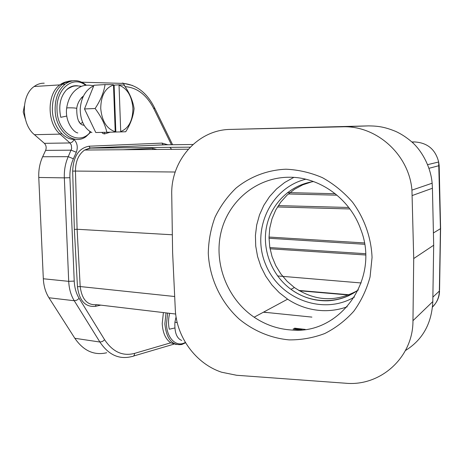 <?xml version="1.0" encoding="UTF-8"?>
<svg xmlns="http://www.w3.org/2000/svg" width="464" height="464" viewBox="0 0 464 464"><rect width="100%" height="100%" fill="white"/><g stroke="black" fill="none" stroke-linecap="round" stroke-linejoin="round"><path stroke-width="0.7" d="M169.714 313.322C168.281 318.762 168.148 324.058 169.319 329.208L174.742 328.007M185.577 342.763L181.842 344.491C172.063 345.755 166.402 338.882 164.859 323.872L166.031 312.887M163.398 312.574L162.226 323.536C162.742 332.758 165.578 339.178 170.74 342.809L176.297 344.508M192.978 144.49L163.409 144.832L90.538 148.109L84.628 150.04C78.578 154.373 75.516 161.379 75.446 171.065L72.674 171.117L74.35 229.373L77.105 229.262L80.191 286.555C81.879 299.471 87.383 305.503 96.703 304.651L175.682 314.035M311.756 181.842L302.772 184.829L294.472 189.3L287.077 195.118L280.766 202.118L275.697 210.099L272.003 218.846L269.758 228.12L269.016 237.684L269.793 247.289L272.066 256.685L275.773 265.628L280.819 273.893L287.077 281.259L294.396 287.535C314.725 301.188 335.542 302.319 356.845 290.928M347.188 306.791C339.068 309.714 330.704 310.99 322.091 310.607C309.639 309.935 298.149 306.124 287.61 299.176L279.235 292.645L271.898 284.925L265.756 276.196L260.948 266.661L257.578 256.54L255.722 246.059L255.426 235.451L256.696 224.97L259.521 214.844L263.836 205.308L269.555 196.597L276.567 188.918L284.705 182.462L293.799 177.399M291.63 330.014C278.093 329.173 265.599 324.899 254.144 317.202C227.366 299.019 213.614 263.685 220.997 232.418C228.288 201.156 256.447 177.416 288.794 177.248C319.099 176.685 349.769 198.343 360.679 229.175C380.561 278.893 340.089 334.834 291.63 330.014M285.975 169.209C298.439 169.766 310.584 172.585 322.399 177.654C333.738 183.964 343.778 192.131 352.512 202.147C364.391 218.237 371.223 237.574 372.053 257.485L370.063 276.973C366.641 289.542 361.218 300.956 353.806 311.222C345.413 320.56 335.721 327.996 324.742 333.541C313.27 337.856 301.42 339.973 289.188 339.892C270.918 338.215 253.564 330.919 239.14 319.041C220.713 302.209 209.479 278.191 208.284 253.298C208.522 240.862 210.749 228.874 214.965 217.343C220.272 206.323 227.279 196.585 235.979 188.146C250.044 176.656 267.409 169.992 285.975 169.209M413.72 258.547L412.966 320.682C413.215 357.425 380.387 386.657 345.564 383.223L236.57 375.266L221.664 372.232C195.825 363.782 176.303 336.945 175.282 309.198L172.608 252.387L171.744 194.932C170.561 160.869 197.554 129.618 230.527 129.41L342.27 126.805C376.217 125.222 409.091 154.448 411.945 190.124L413.72 258.547L433.683 245.236L432.808 301.577C431.717 323.541 422.605 339.857 405.466 350.517M412.276 195.524L432.425 188.256L432.135 183.222C430.917 167.991 422.559 151.229 411.678 141.798C406.394 137.315 401.082 133.858 395.728 131.422C384.389 126.782 377.853 126.028 368.654 125.883L230.527 129.41M432.425 188.256L433.683 245.236M172.341 234.778L77.105 229.262L75.446 171.065L175.224 172.016M293.579 328.773L302.215 329.788M440.591 227.969L439.553 290.017M439.159 165.288L440.603 228.601L433.411 232.963M432.5 307.04C436.879 302.685 439.164 297.36 439.356 291.073L440.446 228.729L438.666 162L439.182 165.625L428.956 168.316M348.597 295L299.315 290.76M332.723 319.209L332.381 319.197M25.323 118.987L23.212 111.986L24.36 105.983M104.359 132.333L104.423 133.945L102.892 133.464L101.784 132.391M132.924 108.425C132.779 120.617 128.714 128.331 120.715 131.561L119.039 85.179C127.31 88.456 131.938 96.205 132.924 108.425M119.039 85.179L118.877 84.837L124.074 85.103C129.462 92.794 132.803 100.595 134.09 108.506C133.342 116.232 130.558 123.981 125.732 131.759L120.582 131.909L120.715 131.561M115.095 132.037L115.832 132.014L114.109 85.121L113.506 85.109M100.729 108.425C100.943 95.683 105.2 87.887 113.5 85.028L115.217 131.706C106.749 128.899 101.918 121.139 100.729 108.425M93.954 85.26L84.494 108.959L95.12 108.512C100.589 100.241 103.901 92.266 105.055 84.581L93.954 85.26M84.494 108.959L95.787 132.524L106.848 132.281C105.131 124.526 101.222 116.603 95.12 108.512M115.217 131.706L115.084 132.06L106.848 132.281M105.055 84.581L113.344 84.686L113.5 85.028M114.109 85.121L118.877 84.837M120.582 131.909L115.832 132.014M104.423 133.945L110.188 132.211M77.784 85.823C73.556 85.26 69.757 86.64 66.393 89.975C60.25 96.935 58.389 106.047 60.79 117.305L66.758 116.064M72.57 80.823C68.95 80.748 65.569 81.896 62.425 84.268C55.547 90.033 52.194 98.699 52.357 110.258C52.815 125.773 63.127 139.339 73.909 139.415L74.199 139.676C77.355 143.179 78.062 147.378 76.316 152.273L71.183 150.174L45.623 150.377L42.665 156.739C39.782 163.067 38.483 169.981 38.767 177.474L43.32 278.76C43.703 286.073 45.576 292.407 48.935 297.755L74.832 338.291C83.503 350.848 94.122 355.668 106.691 352.756M90.822 132.072L85.898 136.718C73.532 145.841 55.558 131.097 55.135 110.136C54.972 98.554 58.325 89.871 65.198 84.088C72.123 79.263 79.06 79.541 86.014 84.924M90.48 131.886C79.367 146.554 57.432 133.232 57.037 110.096C55.639 89.471 72.639 75.104 85.295 85.04M80.463 123.633L82.598 122.438M82.006 97.939L81.589 97.626M79.686 121.899L79.303 122.247M44.213 83.195C40.617 83.12 37.259 84.222 34.139 86.513C20.944 95.364 21.164 124.155 34.44 134.688L44.382 143.335C46.214 145.284 46.626 147.633 45.623 150.377M185.356 342.397C176.558 347.745 166.709 338.418 166.483 323.785L167.661 313.078M266.475 312.562L263.395 312.22M181.708 340.431C176.668 338.418 174.406 332.323 174.922 322.144L177.248 322.695M100.752 305.132L95.422 306.339L96.118 304.767M74.35 229.373L77.459 286.717C79.309 300.747 85.295 307.284 95.422 306.339M77.459 286.717L80.191 286.555L174.684 296.513M313.56 181.557C290.22 184.881 271.196 203.574 266.539 226.693C261.87 249.823 271.765 275.274 290.957 289.304C310.573 303.961 338.865 304.581 358.336 289.861M354.426 297.041C322.822 315.764 279.247 298.787 265.588 264.323C251.181 230.173 270.297 187.995 305.753 179.22M342.27 126.805L368.654 125.883M412.966 320.682L432.808 301.577M427.605 164.662L438.666 162C435.441 149.367 427.373 142.68 414.462 141.938L412.131 142.21M163.983 144.826L162.905 144.71L162.023 143.098L89.094 146.212L90.016 147.975L90.538 148.109L190.199 147.158M414.984 141.932L411.864 141.967M89.094 146.212C78.822 148.051 73.347 156.351 72.674 171.117M305.266 329.423L294.553 328.152M432.877 297.117L439.541 290.887C439.42 297.175 437.076 302.482 432.518 306.808M167.933 144.78L162.023 143.098M269.021 238.276L364.617 244.273M269.839 247.567L365.568 253.692M364.391 242.939L269.021 237.046M277.466 206.967L349.856 208.957M348.742 207.478L278.319 205.61M337.026 195.187L288.335 193.975M287.46 192.589L335.252 193.726M365.609 254.991L270.054 248.791M277.565 275.941L361.183 282.97M311.895 317.103L263.511 312.156M123.053 149.733L152.615 148.358L152.749 149.495M152.615 148.358L156.867 149.46M77.813 132.942C73.648 132.53 64.757 121.556 66.683 108.019L68.098 107.828C72.802 107.787 75.678 107.979 76.734 108.408C76.63 119.207 79.066 124.833 84.036 125.286M74.832 338.291L99.893 342.026L74.252 300.736L48.935 297.755M42.665 156.739L68.237 156.675L71.642 148.654L71.317 145.046L69.96 142.976L60.094 134.137L34.44 134.688M170.74 342.809L134.554 353.388C122.734 356.474 112.758 351.932 104.638 339.764L79.147 298.404L76.815 300.185L74.252 300.736C70.922 295.284 69.072 288.823 68.707 281.346L64.334 177.869L38.767 177.474M79.147 298.404C76.195 293.526 74.553 287.755 74.228 281.091L69.919 177.689L64.334 177.869C64.061 170.207 65.36 163.142 68.237 156.675L73.387 158.781L76.316 152.273M44.382 143.335L70.279 142.953L72.343 141.996L74.199 139.676M61.747 133.626L60.094 134.137C46.91 123.36 46.731 93.914 59.868 84.889C62.965 82.557 66.3 81.432 69.867 81.519M125.077 86.6L123.505 83.427L122.223 83.079M122.618 83.091L132.542 85.48M125.1 86.629C137.228 87.557 146.873 95.056 154.036 109.139L171.454 144.739M154.425 107.532L154.036 109.139M134.554 353.388C134.473 355.465 133.638 356.497 132.054 356.485L131.457 356.636C118.999 359.675 108.477 354.803 99.893 342.026L102.399 341.527L104.638 339.764M43.32 278.76L68.707 281.346L74.228 281.091M69.919 177.689C69.681 170.862 70.835 164.558 73.387 158.781M294.396 287.535L290.957 289.304C302.023 297.279 314.273 301.113 327.7 300.805C335.199 300.411 342.374 298.63 349.224 295.464L358.266 290.006M287.61 299.176L254.144 317.202M432.129 183.222L411.945 190.124M188.291 149.211L84.628 150.04L90.016 147.975L165.138 144.814M300.295 329.945L293.074 329.092M169.882 147.355L171.686 149.344M349.177 294.768L298.764 290.435M82.575 97.91L81.281 97.974M103.53 84.674L95.625 85.161M93.716 85.857L91.675 86.913C84.813 91.211 80.991 98.658 80.208 109.255C80.446 120.768 84.349 128.545 91.924 132.594M66.683 108.019C68.208 98.356 72.297 91.576 78.938 87.69C82.638 85.214 87.487 84.576 93.479 85.776M76.74 108.356C77.326 103.814 79.367 99.83 82.876 96.408M66.381 89.958L68.684 88.299C72.239 86.733 73.063 85.144 81.397 86.298M90.213 131.73L89.575 132.124M62.425 84.268L65.198 84.088M34.139 86.513L59.868 84.889L64.334 82.702L69.032 81.844M81.739 82.198L123.505 83.427C136.781 84.883 147.146 93.032 154.593 107.88L172.596 144.727M173.797 344.172L133.574 356.039M174.922 322.144L176.076 316.912"/></g></svg>
